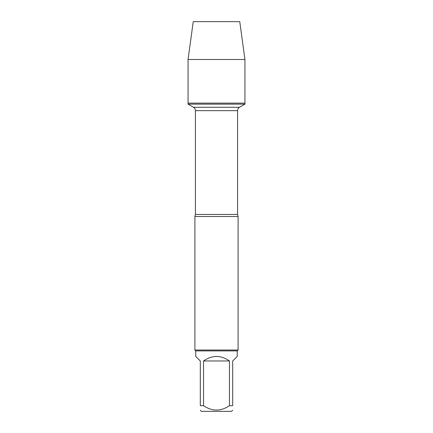<?xml version="1.0" encoding="UTF-8"?>
<svg xmlns="http://www.w3.org/2000/svg" width="433" height="433" viewBox="0 0 433 433"><rect width="100%" height="100%" fill="white"/><g stroke="black" fill="none" stroke-linecap="round" stroke-linejoin="round"><path stroke-width="0.65" d="M188.057 104.153L244.943 104.153L244.943 103.135L188.057 103.135L188.057 104.153L193.486 107.287C194.736 108.066 195.386 109.192 195.435 110.664L195.435 214.443L194.904 216.5L194.904 350.032L238.096 350.032L238.096 216.5L194.904 216.5M232.689 410.224L231.563 411.35L201.437 411.35L200.311 410.224M229.452 360.97C220.819 354.973 212.181 354.973 203.548 360.97L229.452 360.97L229.452 405.683C220.803 411.518 212.17 411.518 203.548 405.683L200.311 405.683C200.311 411.518 200.311 411.518 200.311 405.683L200.311 360.97L195.765 356.429L195.765 350.898L237.235 350.898L237.235 356.429L232.689 360.97L232.689 405.683C232.689 411.518 232.689 411.518 232.689 405.683L229.452 405.683M203.548 360.97L203.548 405.683M195.765 350.898L194.904 350.032M188.057 103.135L244.943 103.135L244.943 59.489L188.057 59.489L188.057 103.135L188.057 59.489L193.242 21.65L211.006 21.65M188.057 59.489L193.242 21.65L239.758 21.65L244.943 59.489M195.435 214.443L237.565 214.443L238.096 216.5M237.565 214.443L237.565 110.664L195.435 110.664M193.486 107.287L239.514 107.287L193.486 107.287M237.565 110.664C237.614 109.192 238.264 108.066 239.514 107.287L244.943 104.153M237.235 350.898L238.096 350.032"/></g></svg>
